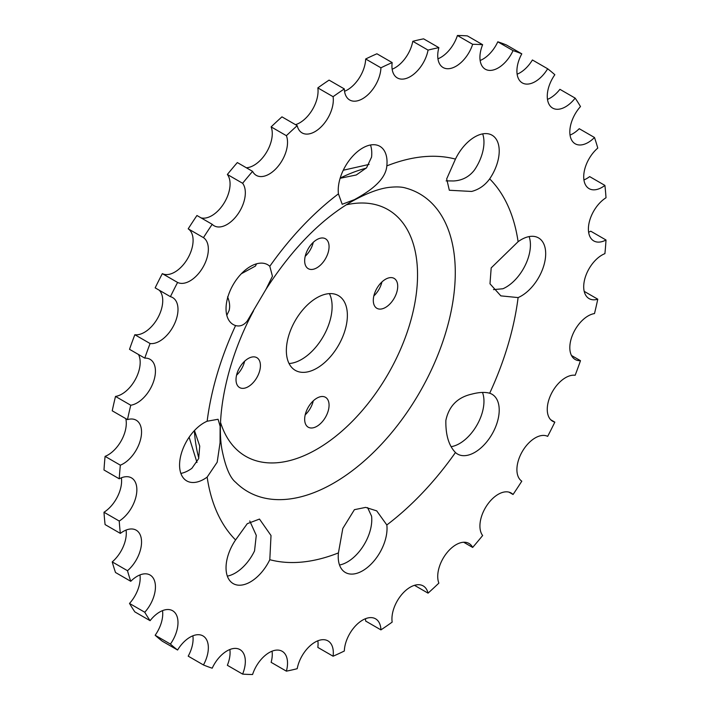 <?xml version="1.0" encoding="UTF-8"?>
<svg xmlns="http://www.w3.org/2000/svg" width="710" height="710" viewBox="0 0 710 710"><rect width="100%" height="100%" fill="white"/><g stroke="black" fill="none" stroke-linecap="round" stroke-linejoin="round"><path stroke-width="1.06" d="M125.794 418.643A25.888 14.945 -60 0 1 107.991 454.959A25.888 14.945 -60 0 1 105.089 456.361L120.345 465.174A25.888 14.945 120 0 0 123.247 463.763A25.888 14.945 120 0 0 140.154 440.954A25.888 14.945 120 0 0 136.187 420.205A25.888 14.945 120 0 0 127.489 419.619L112.233 410.806A345.175 199.288 -60 0 1 115.508 396.428L130.764 405.233A25.888 14.945 120 0 0 137.137 402.881A25.888 14.945 120 0 0 154.043 380.063A25.888 14.945 120 0 0 150.076 359.322A25.888 14.945 120 0 0 144.769 358.124L129.513 349.311A345.175 199.288 -60 0 1 134.838 334.73L150.094 343.533A25.888 14.945 120 0 0 159.688 341.128A25.888 14.945 120 0 0 176.604 318.32A25.888 14.945 120 0 0 172.628 297.57A25.888 14.945 120 0 0 170.418 296.673L155.162 287.861A345.175 199.288 -60 0 1 162.333 273.634L177.589 282.447A25.888 14.945 120 0 0 190.04 280.894A25.888 14.945 120 0 0 206.823 258.529A25.888 14.945 120 0 0 203.459 237.637L188.203 228.824A345.175 199.288 -60 0 1 196.945 215.503L212.201 224.307A25.888 14.945 120 0 0 214.083 225.771A25.888 14.945 120 0 0 227.031 224.493A25.888 14.945 120 0 0 243.006 204.445A25.888 14.945 120 0 0 242.616 183.278L227.36 174.474A345.175 199.288 -60 0 1 237.335 162.563L252.583 171.367A25.888 14.945 120 0 0 256.283 175.37A25.888 14.945 120 0 0 269.223 174.083A25.888 14.945 120 0 0 286.387 135.69L271.131 126.886A345.175 199.288 -60 0 1 281.95 116.848L297.206 125.652A25.888 14.945 120 0 0 302.07 132.894A25.888 14.945 120 0 0 315.009 131.616A25.888 14.945 120 0 0 333.088 96.693L317.832 87.889A345.175 199.288 -60 0 1 329.076 80.115L344.332 88.927A25.888 14.945 120 0 0 349.684 99.986A25.888 14.945 120 0 0 362.624 98.708A25.888 14.945 120 0 0 380.924 67.805L365.668 58.992A345.175 199.288 -60 0 1 376.912 53.782L392.168 62.586A25.888 14.945 120 0 0 397.298 77.914A25.888 14.945 120 0 0 410.247 76.636A25.888 14.945 120 0 0 428.05 50.108L412.794 41.304A345.175 199.288 -60 0 1 423.613 38.846L438.869 47.659A25.888 14.945 120 0 0 443.084 67.521A25.888 14.945 120 0 0 456.033 66.234A25.888 14.945 120 0 0 472.665 44.304L457.417 35.5A345.175 199.288 -60 0 1 467.384 35.899L482.64 44.703A25.888 14.945 120 0 0 485.285 69.198A25.888 14.945 120 0 0 498.225 67.92A25.888 14.945 120 0 0 513.055 50.614L497.799 41.801A345.175 199.288 -60 0 1 506.541 45.041L521.797 53.845A25.888 14.945 120 0 0 522.267 82.892A25.888 14.945 120 0 0 535.216 81.614A25.888 14.945 120 0 0 547.667 68.781L532.411 59.977A25.888 14.945 -60 0 1 519.96 72.802A25.888 14.945 -60 0 1 517.128 74.186M138.512 354.512A25.888 14.945 -60 0 1 121.88 394.068A25.888 14.945 -60 0 1 115.508 396.428M159.262 290.23A25.888 14.945 -60 0 1 160.735 311.388A25.888 14.945 -60 0 1 144.432 332.324A25.888 14.945 -60 0 1 134.838 334.73M188.203 228.824A25.888 14.945 -60 0 1 191.567 249.716A25.888 14.945 -60 0 1 174.784 272.09A25.888 14.945 -60 0 1 162.333 273.634M227.36 174.474A25.888 14.945 -60 0 1 227.75 195.632A25.888 14.945 -60 0 1 211.775 215.689A25.888 14.945 -60 0 1 201.036 217.863M271.131 126.886A25.888 14.945 -60 0 1 253.967 165.279A25.888 14.945 -60 0 1 246.334 167.764M317.832 87.889A25.888 14.945 -60 0 1 299.753 122.803A25.888 14.945 -60 0 1 295.511 124.676M365.668 58.992A25.888 14.945 -60 0 1 347.376 89.904A25.888 14.945 -60 0 1 344.545 91.279M412.794 41.304A25.888 14.945 -60 0 1 394.991 67.823A25.888 14.945 -60 0 1 392.16 69.207M457.417 35.5A25.888 14.945 -60 0 1 440.777 57.43A25.888 14.945 -60 0 1 437.946 58.806M497.799 41.801A25.888 14.945 -60 0 1 482.969 59.107A25.888 14.945 -60 0 1 480.146 60.492M547.667 68.781A345.175 199.288 -60 0 1 554.838 74.736A25.888 14.945 120 0 0 552.62 108.08A25.888 14.945 120 0 0 565.568 106.793A25.888 14.945 120 0 0 575.162 98.122L559.906 89.318A25.888 14.945 -60 0 1 550.312 97.989A25.888 14.945 -60 0 1 547.481 99.373M575.162 98.122A345.175 199.288 -60 0 1 580.487 106.562A25.888 14.945 120 0 0 575.18 143.784A25.888 14.945 120 0 0 588.12 142.497A25.888 14.945 120 0 0 594.492 137.5L579.236 128.696A25.888 14.945 -60 0 1 572.863 133.693A25.888 14.945 -60 0 1 570.041 135.069M594.492 137.5A345.175 199.288 -60 0 1 597.767 148.097A25.888 14.945 120 0 0 584.401 170.631A25.888 14.945 120 0 0 589.069 188.629A25.888 14.945 120 0 0 602.009 187.351A25.888 14.945 120 0 0 604.911 185.416L589.655 176.604A25.888 14.945 -60 0 1 586.753 178.547A25.888 14.945 -60 0 1 583.931 179.923M471.635 191.451C478.966 189.526 484.983 185.328 489.678 178.867A34.515 19.924 120 0 0 492.066 135.211A34.515 19.924 120 0 0 474.812 136.915A34.515 19.924 120 0 0 455.456 159.102L446.679 178.92L449.332 190.253L471.635 191.451M482.667 133.879A34.515 19.924 -60 0 1 474.422 170.054C469.159 176.879 462.183 180.517 453.486 180.97L446.111 180.881M354.414 199.652C367.008 192.694 385.61 181.298 386.826 165.9A34.515 19.924 120 0 0 379.885 146.322A34.515 19.924 120 0 0 362.624 148.026A34.515 19.924 120 0 0 338.43 193.848L342.193 204.276L354.414 199.652M370.478 144.991A34.515 19.924 -60 0 1 371.57 157.096L366.555 167.8L356.296 174.971L340.409 178.228M247.275 320.982L266.037 289.219L272.436 276.217L269.8 266.286A34.515 19.924 120 0 0 267.705 264.741A34.515 19.924 120 0 0 250.444 266.454A34.515 19.924 120 0 0 227.892 296.869A34.515 19.924 120 0 0 233.191 324.523A34.515 19.924 120 0 0 235.578 325.57C240.015 326.76 243.912 325.233 247.275 320.982M227.564 296.851C229.641 301.786 230.164 306.338 229.126 310.51L226.809 315.329M256.55 263.827L255.44 266.064L241.471 273.678M207.151 477.111L217.189 462.21L220.047 442.809L220.127 426.275L218.068 419.273L207.151 421.225A34.515 19.924 120 0 0 203.983 422.814A34.515 19.924 120 0 0 181.432 453.228A34.515 19.924 120 0 0 186.721 480.892A34.515 19.924 120 0 0 203.983 479.179A34.515 19.924 120 0 0 207.151 477.111A222.523 128.474 -60 0 0 235.578 539.946A34.515 19.924 120 0 0 233.191 583.602A34.515 19.924 120 0 0 250.444 581.889A34.515 19.924 120 0 0 269.8 559.702L271.016 535.526L259.487 519.072L247.275 523.687L235.578 539.946M194.469 430.526L199.741 446.137L198.658 458.607L191.895 468.307A34.515 19.924 -60 0 1 188.727 470.375A34.515 19.924 -60 0 1 180.873 473.41M249.76 520.971L256.274 535.375L254.544 550.898A34.515 19.924 -60 0 1 235.188 573.085A34.515 19.924 -60 0 1 227.333 576.121M362.624 570.778A34.515 19.924 120 0 0 386.826 524.965L376.708 510.872L365.659 507.393L354.414 509.673L342.806 528.462L338.43 552.904A34.515 19.924 120 0 0 345.371 572.491A34.515 19.924 120 0 0 362.624 570.778M367.602 507.623L371.57 516.152A34.515 19.924 -60 0 1 347.376 561.974A34.515 19.924 -60 0 1 339.522 565.009M474.812 452.359A34.515 19.924 120 0 0 497.355 421.935A34.515 19.924 120 0 0 492.066 394.281A34.515 19.924 120 0 0 489.678 393.242C484.983 391.902 478.975 392.213 471.635 394.156C457.48 397.396 448.889 406.147 445.862 420.418C445.587 434.964 448.782 445.658 455.456 452.518A34.515 19.924 120 0 0 457.551 454.063A34.515 19.924 120 0 0 474.812 452.359M482.472 392.435A34.515 19.924 -60 0 1 459.556 443.546A34.515 19.924 -60 0 1 451.152 446.679M316.864 267.812A17.262 9.967 120 0 0 328.135 252.6A17.262 9.967 120 0 0 325.491 238.773A17.262 9.967 120 0 0 316.864 239.625A17.262 9.967 120 0 0 305.593 254.837A17.262 9.967 120 0 0 308.238 268.664A17.262 9.967 120 0 0 316.864 267.812M305.202 256.301A17.262 9.967 120 0 0 313.27 242.323M248.216 386.71A17.262 9.967 120 0 0 259.496 371.499A17.262 9.967 120 0 0 256.842 357.671A17.262 9.967 120 0 0 248.216 358.523A17.262 9.967 120 0 0 236.945 373.735A17.262 9.967 120 0 0 239.589 387.562A17.262 9.967 120 0 0 248.216 386.71M236.554 375.2A17.262 9.967 120 0 0 244.63 361.221M316.864 426.337A17.262 9.967 120 0 0 328.135 411.134A17.262 9.967 120 0 0 325.491 397.298A17.262 9.967 120 0 0 316.864 398.159A17.262 9.967 120 0 0 305.593 413.362A17.262 9.967 120 0 0 308.238 427.198A17.262 9.967 120 0 0 316.864 426.337M305.202 414.835A17.262 9.967 120 0 0 313.27 400.857M529.128 236.59A34.515 19.924 -60 0 1 506.017 287.186A34.515 19.924 -60 0 1 502.849 288.775L493.477 289.6M521.273 295.99A34.515 19.924 120 0 0 543.824 265.575A34.515 19.924 120 0 0 538.535 237.912A34.515 19.924 120 0 0 521.273 239.625A34.515 19.924 120 0 0 518.105 241.693L491.187 267.901L489.989 283.796L500.843 295.866L518.105 297.588A34.515 19.924 120 0 0 521.273 295.99M385.512 307.439A17.262 9.967 120 0 0 396.783 292.236A17.262 9.967 120 0 0 394.139 278.4A17.262 9.967 120 0 0 385.512 279.261A17.262 9.967 120 0 0 374.232 294.464A17.262 9.967 120 0 0 376.877 308.3A17.262 9.967 120 0 0 385.512 307.439M373.842 295.937A17.262 9.967 120 0 0 381.918 281.959M316.864 368.215A43.15 24.912 120 0 0 345.051 330.194A43.15 24.912 120 0 0 338.439 295.617A43.15 24.912 120 0 0 316.864 297.756A43.15 24.912 120 0 0 288.677 335.777A43.15 24.912 120 0 0 295.289 370.345A43.15 24.912 120 0 0 316.864 368.215M289.059 363.529A43.15 24.912 120 0 0 301.608 359.402A43.15 24.912 120 0 0 329.413 293.629M604.911 185.416A345.175 199.288 -60 0 1 606.012 197.762A25.888 14.945 120 0 0 589.664 220.606A25.888 14.945 120 0 0 593.755 240.912A25.888 14.945 120 0 0 606.012 240.007A345.175 199.288 -60 0 1 604.911 253.639A25.888 14.945 120 0 0 585.706 275.977A25.888 14.945 120 0 0 589.069 298.599A25.888 14.945 120 0 0 597.767 299.194A345.175 199.288 -60 0 1 594.492 313.571A25.888 14.945 120 0 0 572.713 334.552A25.888 14.945 120 0 0 575.18 359.491A25.888 14.945 120 0 0 580.487 360.689L571.488 355.488M580.487 360.689A345.175 199.288 -60 0 1 575.162 375.27A25.888 14.945 120 0 0 551.2 394.006A25.888 14.945 120 0 0 552.62 421.234A25.888 14.945 120 0 0 554.838 422.139L550.738 419.77M597.767 299.194L584.206 291.357M554.838 422.139A345.175 199.288 -60 0 1 547.667 436.366A25.888 14.945 120 0 0 522.267 451.578A25.888 14.945 120 0 0 521.797 481.176A345.175 199.288 -60 0 1 513.055 494.497A25.888 14.945 120 0 0 511.173 493.033A25.888 14.945 120 0 0 486.882 505.413A25.888 14.945 120 0 0 482.64 535.526A345.175 199.288 -60 0 1 472.665 547.437A25.888 14.945 120 0 0 468.973 543.443A25.888 14.945 120 0 0 446.146 553.773A25.888 14.945 120 0 0 438.869 583.114A345.175 199.288 -60 0 1 428.05 593.152A25.888 14.945 120 0 0 423.187 585.91A25.888 14.945 120 0 0 401.922 594.314A25.888 14.945 120 0 0 392.168 622.111A345.175 199.288 -60 0 1 380.924 629.885A25.888 14.945 120 0 0 375.572 618.818A25.888 14.945 120 0 0 355.941 625.421A25.888 14.945 120 0 0 344.332 651.008A345.175 199.288 -60 0 1 333.088 656.217A25.888 14.945 120 0 0 327.958 640.89A25.888 14.945 120 0 0 310.03 645.851A25.888 14.945 120 0 0 297.206 668.696A345.175 199.288 -60 0 1 286.387 671.154A25.888 14.945 120 0 0 282.172 651.292A25.888 14.945 120 0 0 252.583 674.5A345.175 199.288 -60 0 1 242.616 674.101A25.888 14.945 120 0 0 239.971 649.606A25.888 14.945 120 0 0 212.201 668.199A345.175 199.288 -60 0 1 203.459 664.959A25.888 14.945 120 0 0 202.989 635.911A25.888 14.945 120 0 0 177.589 650.023L162.333 641.219A345.175 199.288 -60 0 1 155.162 635.264L170.418 644.077A25.888 14.945 120 0 0 172.628 610.733A25.888 14.945 120 0 0 150.094 620.682L134.838 611.878A345.175 199.288 -60 0 1 129.513 603.438L144.769 612.251A25.888 14.945 120 0 0 150.076 575.029A25.888 14.945 120 0 0 130.764 581.304L115.508 572.5A345.175 199.288 -60 0 1 112.233 561.903L127.489 570.707A25.888 14.945 120 0 0 140.855 548.182A25.888 14.945 120 0 0 136.187 530.175A25.888 14.945 120 0 0 120.345 533.396L105.089 524.583A345.175 199.288 -60 0 1 103.988 512.238L119.236 521.042A25.888 14.945 120 0 0 135.592 498.198A25.888 14.945 120 0 0 131.501 477.901A25.888 14.945 120 0 0 119.236 478.797L103.988 469.993A345.175 199.288 -60 0 1 105.089 456.361M508.964 492.136L513.055 494.497M463.666 542.236L472.665 547.437M414.489 585.324L428.05 593.152M365.455 618.721A25.888 14.945 -60 0 1 365.668 621.072L380.924 629.885M317.84 640.793A25.888 14.945 -60 0 1 317.832 647.413L333.088 656.217M272.054 651.194A25.888 14.945 -60 0 1 271.131 662.341L286.387 671.154M229.854 649.508A25.888 14.945 -60 0 1 227.36 665.297L242.616 674.101M192.871 635.814A25.888 14.945 -60 0 1 188.203 656.155L203.459 664.959M177.589 650.023A345.175 199.288 -60 0 1 170.418 644.077M150.094 620.682A345.175 199.288 -60 0 1 144.769 612.251M130.764 581.304A345.175 199.288 -60 0 1 127.489 570.707M120.345 533.396A345.175 199.288 -60 0 1 119.236 521.042M119.236 478.797A345.175 199.288 -60 0 1 120.345 465.174M127.489 419.619A345.175 199.288 -60 0 1 130.764 405.233M144.769 358.124A345.175 199.288 -60 0 1 150.094 343.533M170.418 296.673A345.175 199.288 -60 0 1 177.589 282.447M203.459 237.637A345.175 199.288 -60 0 1 212.201 224.307M242.616 183.278A345.175 199.288 -60 0 1 252.583 171.367M286.387 135.69A345.175 199.288 -60 0 1 297.206 125.652M333.088 96.693A345.175 199.288 -60 0 1 344.332 88.927M380.924 67.805A345.175 199.288 -60 0 1 392.168 62.586M428.05 50.108A345.175 199.288 -60 0 1 438.869 47.659M472.665 44.304A345.175 199.288 -60 0 1 482.64 44.703M513.055 50.614A345.175 199.288 -60 0 1 521.797 53.845M606.012 240.007L590.764 231.203A25.888 14.945 -60 0 1 588.617 232.197M162.519 610.627A25.888 14.945 -60 0 1 155.162 635.264M139.959 574.931A25.888 14.945 -60 0 1 129.513 603.438M126.069 530.077A25.888 14.945 -60 0 1 112.233 561.903M121.383 477.803A25.888 14.945 -60 0 1 103.988 512.238M346.267 204.817A142.382 82.209 -60 0 1 416.442 292.653A142.382 82.209 -60 0 1 316.864 449.235A142.382 82.209 -60 0 1 220.579 422.539M266.037 289.219C292.183 248.802 320.805 219.541 351.903 201.418C367.336 192.854 380.24 188.132 390.624 187.236C397.041 186.65 402.029 186.916 405.587 188.017A171.909 99.249 -60 0 1 449.252 319.669A171.909 99.249 -60 0 1 333.727 483.084A171.909 99.249 -60 0 1 235.684 482.303C229.898 477.723 225.274 466.568 221.822 448.835C216.133 414.986 227.147 359.757 253.55 310.847M198.8 458.154A192.996 111.426 -60 0 1 194.38 430.624M269.8 266.286A222.523 128.474 -60 0 1 338.43 193.848M207.151 421.225A222.523 128.474 -60 0 1 235.578 325.57M338.43 552.904A222.523 128.474 -60 0 1 269.8 559.702M455.456 452.518A222.523 128.474 -60 0 1 386.826 524.965M518.105 297.588A222.523 128.474 -60 0 1 489.678 393.242M489.678 178.867A222.523 128.474 -60 0 1 518.105 241.693M386.826 165.9A222.523 128.474 -60 0 1 455.456 159.102M340.188 178.086A192.996 111.426 -60 0 1 366.227 168.146M189.117 437.218L196.989 462.476M343.267 170.231L369.076 164.418"/></g></svg>
